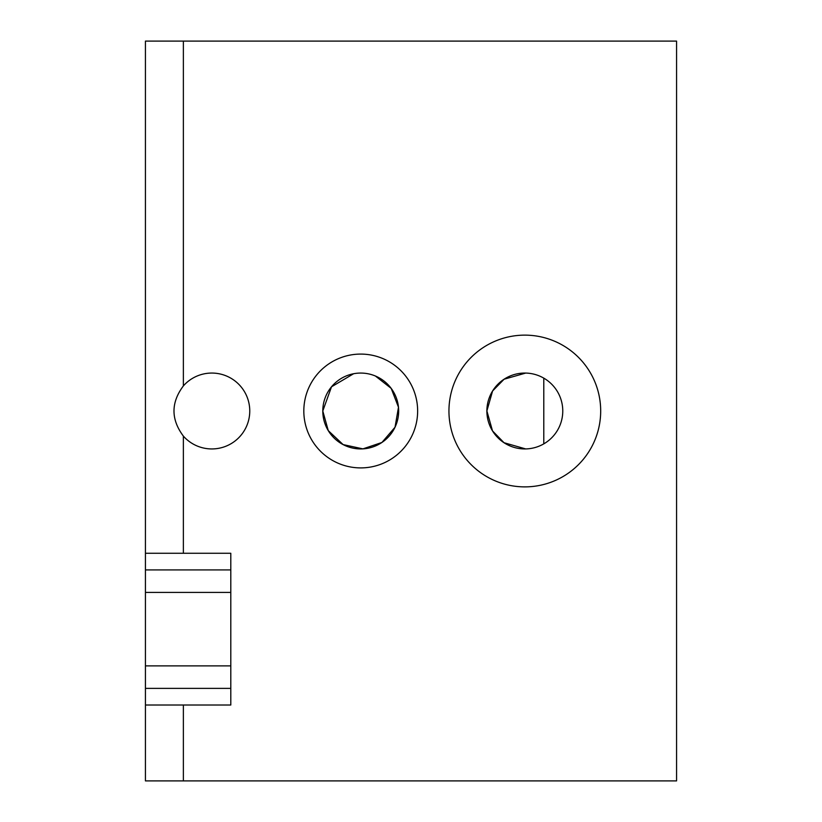 <?xml version="1.0" encoding="UTF-8"?>
<svg xmlns="http://www.w3.org/2000/svg" width="822" height="822" viewBox="0 0 822 822"><rect width="100%" height="100%" fill="white"/><g stroke="black" fill="none" stroke-linecap="round" stroke-linejoin="round"><path stroke-width="1.23" d="M375.418 376.024L391.19 388.374L398.485 407.229L395.022 427.235L381.922 442.472L362.923 448.874L343.103 444.589L328.276 430.636L322.789 411L331.502 386.813L353.614 373.733M543.784 443.859L543.784 378.141A37.935 37.935 0 0 1 518.23 448.36A37.935 37.935 0 0 1 489.162 398.023A37.935 37.935 0 0 1 543.784 378.141M525.669 448.925L503.989 442.709L492.512 430.892L486.881 410.949L492.584 390.995L504.081 379.23L525.69 373.075M398.67 411A37.935 37.935 0 0 1 360.735 448.935A37.935 37.935 0 0 1 322.789 411A37.935 37.935 0 0 1 360.735 373.065A37.935 37.935 0 0 1 398.67 411M360.735 467.903A56.903 56.903 0 0 1 311.446 382.549A56.903 56.903 0 0 1 410.014 382.549A56.903 56.903 0 0 1 360.735 467.903M230.797 592.415L145.432 592.415L145.432 41.1L676.568 41.1L676.568 780.9L145.432 780.9L145.432 705.019L183.368 705.019L183.368 780.9M230.797 665.882L145.432 665.882L145.432 592.415M230.797 688.374L145.432 688.374L145.432 665.882M183.368 385.908A37.935 37.935 0 0 1 238.082 383.617A37.935 37.935 0 0 1 238.082 438.383A37.935 37.935 0 0 1 183.368 436.092C170.863 419.364 170.863 402.636 183.368 385.908L183.368 41.1M230.797 569.913L145.432 569.913M145.432 553.268L230.797 553.268L230.797 705.019L183.368 705.019M145.432 705.019L145.432 688.374M524.816 486.881A75.881 75.881 0 0 1 459.108 373.065A75.881 75.881 0 0 1 590.525 373.065A75.881 75.881 0 0 1 524.816 486.881M183.368 553.268L183.368 436.092"/></g></svg>
